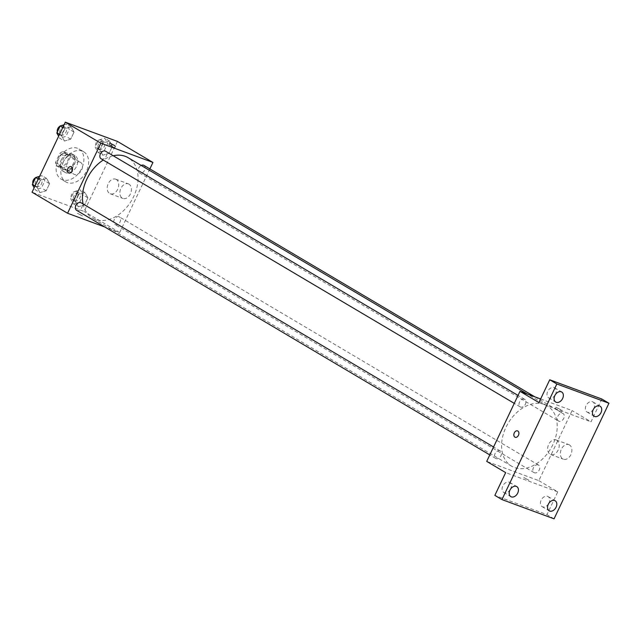 <?xml version="1.0" encoding="UTF-8"?>
<svg xmlns="http://www.w3.org/2000/svg" width="641" height="641" viewBox="0 0 641 641"><rect width="100%" height="100%" fill="white"/><g stroke="black" fill="none" stroke-linecap="round" stroke-linejoin="round"><path stroke-width="0.48" stroke-dasharray="3.21 2.4" d="M80.013 162.085A6.811 4.824 120.6 0 0 72.737 166.147A6.811 4.824 120.6 0 0 73.635 174.08A6.811 4.824 120.6 0 0 81.255 170.674A6.811 4.824 120.6 0 0 80.574 162.357A6.811 4.824 120.6 0 0 80.013 162.085M65.807 153.68A6.811 4.824 120.6 0 0 58.531 157.734A6.811 4.824 120.6 0 0 59.421 165.674A6.811 4.824 120.6 0 0 67.041 162.261A6.811 4.824 120.6 0 0 66.368 153.944A6.811 4.824 120.6 0 0 65.807 153.68M70.238 157.237L65.975 166.227A9.254 6.546 120.6 0 1 62.914 168.046L56.224 165.578A9.254 6.546 120.6 0 1 55.551 162.373L59.821 153.391A9.254 6.546 120.6 0 1 62.882 151.564L69.565 154.032A9.254 6.546 120.6 0 1 70.238 157.237L74.973 160.042L70.71 169.032L65.975 166.227M55.551 162.373L60.286 165.178L64.557 156.196L59.821 153.391M62.882 151.564L67.617 154.369L74.3 156.837L69.565 154.032M67.617 154.369A9.254 6.546 120.6 0 0 64.557 156.196M60.286 165.178A9.254 6.546 120.6 0 0 60.967 168.383L56.224 165.578M70.71 169.032A9.254 6.546 120.6 0 1 67.65 170.851L60.967 168.383M74.973 160.042A9.254 6.546 120.6 0 0 74.3 156.837M61.119 160.202A9.735 6.891 -59.4 0 1 72.593 154.233A9.735 6.891 -59.4 0 1 73.555 166.123A9.735 6.891 -59.4 0 1 62.674 170.987A9.735 6.891 -59.4 0 1 61.119 160.202M63.483 161.604A9.735 6.891 120.6 0 0 65.037 172.389A9.735 6.891 120.6 0 0 75.926 167.525A9.735 6.891 120.6 0 0 74.957 155.635A9.735 6.891 120.6 0 0 74.156 155.258A9.735 6.891 120.6 0 0 63.483 161.604M67.65 170.851L62.914 168.046M77.489 148.247A17.523 12.395 120.6 0 0 58.78 158.68A17.523 12.395 120.6 0 0 61.071 179.087A17.523 12.395 120.6 0 0 80.67 170.33A17.523 12.395 120.6 0 0 78.923 148.936A17.523 12.395 120.6 0 0 77.489 148.247M82.224 151.052A17.523 12.395 120.6 0 0 63.515 161.484A17.523 12.395 120.6 0 0 65.807 181.892A17.523 12.395 120.6 0 0 85.405 173.134A17.523 12.395 120.6 0 0 83.667 151.741A17.523 12.395 120.6 0 0 82.224 151.052M39.958 192.596L37.082 187.372L40.439 180.297L46.681 178.438L49.557 183.663L46.2 190.738L39.958 192.596L37.082 187.372L40.439 180.297L46.681 178.438L49.557 183.663L46.2 190.738L39.958 192.596L35.223 189.792L34.141 187.829M78.306 206.755L75.43 201.538L78.787 194.455L85.029 192.604L87.905 197.821L84.548 204.904L78.306 206.755L75.43 201.538L78.787 194.455L85.029 192.604L87.905 197.821L84.548 204.904L78.306 206.755L73.571 203.958L70.694 198.734L74.052 191.651L80.293 189.8L83.17 195.024L79.813 202.099L73.571 203.958M117.423 141.413L84.155 211.466L32.05 192.228M64.445 141.036L61.56 135.812L64.925 128.729L71.167 126.878L74.044 132.102L70.678 139.177L64.445 141.036L61.56 135.812L64.925 128.729L71.167 126.878L74.044 132.102L70.678 139.177L64.445 141.036L59.709 138.232L58.619 136.261M102.792 155.194L99.916 149.97L103.273 142.895L109.515 141.036L112.391 146.26L109.034 153.343L102.792 155.194L99.916 149.97L103.273 142.895L109.515 141.036L112.391 146.26L109.034 153.343L102.792 155.194L98.057 152.39L95.18 147.166L98.538 140.091L104.779 138.232L107.656 143.456L104.299 150.539L98.057 152.39M113.225 155.763A35.047 24.791 120.6 0 0 103.273 160.042M83.082 203.974A35.047 24.791 120.6 0 0 92.4 218.004A35.047 24.791 120.6 0 0 131.589 200.473A35.047 24.791 120.6 0 0 128.112 157.694M149.866 168.912L119.675 232.499L104.804 227.002M119.058 216.77A4.375 3.093 120.6 0 0 114.386 219.374A4.375 3.093 120.6 0 0 114.963 224.478A4.375 3.093 120.6 0 0 119.851 222.283A4.375 3.093 120.6 0 0 119.418 216.946A4.375 3.093 120.6 0 0 119.058 216.77M76.608 210.312A4.375 3.093 120.6 0 0 81.503 208.125A4.375 3.093 120.6 0 0 81.07 202.78M101.094 158.752A4.375 3.093 120.6 0 0 105.989 156.564A4.375 3.093 120.6 0 0 105.557 151.22M143.904 165.378A4.375 3.093 -59.4 0 1 144.473 170.474A4.375 3.093 -59.4 0 1 139.802 173.086A4.375 3.093 -59.4 0 1 139.442 172.91A4.375 3.093 -59.4 0 1 138.336 169.224A4.375 3.093 -59.4 0 1 141.204 165.442M119.675 232.499L84.155 211.466M128.977 184.151A7.788 5.457 -69.7 0 0 128.352 183.855A7.788 5.457 -69.7 0 0 120.532 189.271A7.788 5.457 -69.7 0 0 122.96 198.462A7.788 5.457 -69.7 0 0 130.596 193.51A7.788 5.457 -69.7 0 0 128.977 184.151M77.345 213.237L82.497 215.929L77.345 213.237M113.914 147.398L108.77 144.706L113.914 147.398M116.285 179.464A7.788 5.457 -69.7 0 0 115.66 179.168A7.788 5.457 -69.7 0 0 107.84 184.584A7.788 5.457 -69.7 0 0 110.26 193.774A7.788 5.457 -69.7 0 0 117.896 188.823A7.788 5.457 -69.7 0 0 116.285 179.464M71.175 166.62L71.175 166.62A3.405 2.388 110.3 0 1 71.455 166.748A3.405 2.388 110.3 0 1 72.161 170.843A3.405 2.388 110.3 0 1 68.819 173.014L68.819 173.006M544.377 404.463A35.047 24.791 120.6 0 0 506.967 425.328A35.047 24.791 120.6 0 0 511.55 466.151A35.047 24.791 120.6 0 0 550.739 448.62A35.047 24.791 120.6 0 0 547.254 405.833A35.047 24.791 120.6 0 0 544.377 404.463M558.952 421.233A4.375 3.093 -59.4 0 1 558.591 421.057A4.375 3.093 -59.4 0 1 558.159 415.713A4.375 3.093 -59.4 0 1 563.046 413.525A4.375 3.093 -59.4 0 1 563.623 418.621A4.375 3.093 -59.4 0 1 558.952 421.233M499.86 450.759A4.375 3.093 120.6 0 0 495.181 453.363A4.375 3.093 120.6 0 0 495.757 458.459A4.375 3.093 120.6 0 0 500.653 456.272A4.375 3.093 120.6 0 0 500.212 450.927A4.375 3.093 120.6 0 0 499.86 450.759M524.338 399.191A4.375 3.093 120.6 0 0 519.667 401.795A4.375 3.093 120.6 0 0 520.244 406.899A4.375 3.093 120.6 0 0 525.131 404.703A4.375 3.093 120.6 0 0 524.699 399.367A4.375 3.093 120.6 0 0 524.338 399.191M538.208 464.917A4.375 3.093 120.6 0 0 533.536 467.521A4.375 3.093 120.6 0 0 534.105 472.625A4.375 3.093 120.6 0 0 539.001 470.43A4.375 3.093 120.6 0 0 538.568 465.086A4.375 3.093 120.6 0 0 538.208 464.917M540.635 398.966L572.092 410.585L538.825 480.646L486.719 461.4M601.843 399.031L591.034 421.802L572.092 410.585M554.056 518.833L546.957 514.627L494.852 495.389M538.825 480.646L557.766 491.855L546.957 514.627M569.44 444.918A7.788 5.457 -69.7 0 0 568.807 444.614A7.788 5.457 -69.7 0 0 560.995 450.03A7.788 5.457 -69.7 0 0 563.415 459.228A7.788 5.457 -69.7 0 0 571.051 454.277A7.788 5.457 -69.7 0 0 569.44 444.918M557.766 491.855L505.661 472.617M523.721 477.505L528.873 480.197L523.721 477.505M538.929 402.556L591.034 421.802M561.131 409.903L555.979 407.211L561.131 409.903M560.298 411.666L555.146 408.974L560.298 411.666M556.749 440.231A7.788 5.457 -69.7 0 0 556.116 439.926A7.788 5.457 -69.7 0 0 548.295 445.343A7.788 5.457 -69.7 0 0 550.723 454.541A7.788 5.457 -69.7 0 0 558.359 449.589A7.788 5.457 -69.7 0 0 556.749 440.231M517.559 430.888L517.551 430.888A3.405 2.388 110.3 0 1 517.832 431.016A3.405 2.388 110.3 0 1 518.537 435.111A3.405 2.388 110.3 0 1 515.196 437.282L515.196 437.274M510.404 489.291A5.841 4.134 120.6 0 0 510.629 488.859A5.841 4.134 120.6 0 0 509.691 482.393A5.841 4.134 120.6 0 0 503.161 485.309A5.841 4.134 120.6 0 0 503.746 492.44A5.841 4.134 120.6 0 0 510.132 489.748M548.752 503.457A5.841 4.134 120.6 0 0 548.976 503.025A5.841 4.134 120.6 0 0 548.047 496.551A5.841 4.134 120.6 0 0 541.509 499.475A5.841 4.134 120.6 0 0 542.094 506.606A5.841 4.134 120.6 0 0 548.488 503.906M555.314 394.712A5.841 4.134 120.6 0 0 555.539 394.279A5.841 4.134 120.6 0 0 554.601 387.813A5.841 4.134 120.6 0 0 548.071 390.73A5.841 4.134 120.6 0 0 548.656 397.861A5.841 4.134 120.6 0 0 555.042 395.168M593.662 408.878A5.841 4.134 120.6 0 0 593.887 408.445A5.841 4.134 120.6 0 0 592.957 401.971A5.841 4.134 120.6 0 0 586.419 404.896A5.841 4.134 120.6 0 0 587.004 412.027A5.841 4.134 120.6 0 0 593.398 409.327M103.289 141.373A4.375 3.093 120.6 0 0 98.618 143.977A4.375 3.093 120.6 0 0 99.187 149.081A4.375 3.093 120.6 0 0 104.082 146.893A4.375 3.093 120.6 0 0 103.65 141.549A4.375 3.093 120.6 0 0 103.289 141.373M99.916 149.97L95.18 147.166M103.273 142.895L98.538 140.091M109.515 141.036L104.779 138.232M112.391 146.26L107.656 143.456M109.034 153.343L104.299 150.539M100.917 139.97A4.375 3.093 120.6 0 0 96.246 142.574A4.375 3.093 120.6 0 0 96.823 147.678A4.375 3.093 120.6 0 0 101.711 145.491A4.375 3.093 120.6 0 0 101.278 140.147A4.375 3.093 120.6 0 0 100.917 139.97M78.803 192.941A4.375 3.093 120.6 0 0 74.132 195.545A4.375 3.093 120.6 0 0 74.701 200.641A4.375 3.093 120.6 0 0 79.596 198.454A4.375 3.093 120.6 0 0 79.163 193.109A4.375 3.093 120.6 0 0 78.803 192.941M75.43 201.538L70.694 198.734M78.787 194.455L74.052 191.651M85.029 192.604L80.293 189.8M87.905 197.821L83.17 195.024M84.548 204.904L79.813 202.099M76.431 191.539A4.375 3.093 120.6 0 0 71.76 194.143A4.375 3.093 120.6 0 0 72.337 199.239A4.375 3.093 120.6 0 0 77.232 197.051A4.375 3.093 120.6 0 0 76.792 191.707A4.375 3.093 120.6 0 0 76.431 191.539M64.084 124.771L66.432 124.074L69.308 129.298L65.943 136.373L59.709 138.232M64.933 127.214A4.375 3.093 120.6 0 0 60.262 129.819A4.375 3.093 120.6 0 0 60.839 134.914A4.375 3.093 120.6 0 0 65.735 132.727A4.375 3.093 120.6 0 0 65.294 127.383A4.375 3.093 120.6 0 0 64.933 127.214M61.56 135.812L59.437 134.546M64.925 128.729L62.794 127.471M71.167 126.878L66.432 124.074M74.044 132.102L69.308 129.298M70.678 139.177L65.943 136.373M57.345 131.918A4.375 3.093 120.6 0 0 58.467 133.512A4.375 3.093 120.6 0 0 63.363 131.325A4.375 3.093 120.6 0 0 62.93 125.981A4.375 3.093 120.6 0 0 62.57 125.812A4.375 3.093 120.6 0 0 60.102 126.117M39.598 176.331L41.945 175.634L44.822 180.858L41.465 187.933L35.223 189.792M40.455 178.775A4.375 3.093 120.6 0 0 35.784 181.379A4.375 3.093 120.6 0 0 36.353 186.483A4.375 3.093 120.6 0 0 41.248 184.287A4.375 3.093 120.6 0 0 40.816 178.951A4.375 3.093 120.6 0 0 40.455 178.775M37.082 187.372L34.951 186.114M40.439 180.297L38.316 179.031M46.681 178.438L41.945 175.634M49.557 183.663L44.822 180.858M46.2 190.738L41.465 187.933M32.859 183.486A4.375 3.093 120.6 0 0 33.989 185.081A4.375 3.093 120.6 0 0 38.877 182.885A4.375 3.093 120.6 0 0 38.444 177.549A4.375 3.093 120.6 0 0 38.083 177.373A4.375 3.093 120.6 0 0 35.616 177.677M59.421 165.674L73.635 174.08M66.368 153.944L80.574 162.357M74.957 155.635L72.593 154.233M65.037 172.389L62.674 170.987M83.667 151.741L78.923 148.936M65.807 181.892L61.071 179.087M114.923 147.63L115.757 145.868M108.77 144.706L109.603 142.943M110.26 193.774L122.96 198.462M115.66 179.168L128.352 183.855M547.254 405.833L527.399 394.079M511.55 466.151L92.4 218.004M139.442 172.91L558.591 421.057M534.858 396.835L563.046 413.525M500.212 450.927L493.562 446.985M495.757 458.459L489.788 454.926M524.699 399.367L518.048 395.425M520.244 406.899L514.274 403.365M538.568 465.086L119.418 216.946M534.105 472.625L114.963 224.478M561.3 411.899L562.141 410.136M555.146 408.974L555.979 407.211M550.723 454.541L563.415 459.228M556.116 439.926L568.807 444.614M503.746 492.44L510.845 496.647M509.691 482.393L516.798 486.599M548.656 397.861L555.755 402.067M554.601 387.813L561.708 392.02M587.004 412.027L594.103 416.233M592.957 401.971L600.056 406.178M542.094 506.606L549.193 510.813M548.047 496.551L555.146 500.757M103.65 141.549L101.278 140.147M99.187 149.081L96.823 147.678M79.163 193.109L76.792 191.707M74.701 200.641L72.337 199.239M65.294 127.383L62.93 125.981M60.839 134.914L58.467 133.512M40.816 178.951L38.444 177.549M36.353 186.483L33.989 185.081"/><path stroke-width="0.96" d="M104.804 227.002L67.569 213.253L32.05 192.228L65.318 122.167L117.423 141.413L152.943 162.437L149.866 168.912M67.569 213.253L100.837 143.191L65.318 122.167M71.447 166.748A3.405 2.388 110.3 0 1 72.153 170.843A3.405 2.388 110.3 0 1 68.819 173.006A3.405 2.388 110.3 0 1 67.754 168.984A3.405 2.388 110.3 0 1 71.175 166.62A3.405 2.388 110.3 0 1 71.447 166.748M527.399 394.079L128.112 157.694A35.047 24.791 120.6 0 0 125.227 156.316A35.047 24.791 120.6 0 0 113.225 155.763M103.273 160.042A35.047 24.791 120.6 0 0 83.082 203.974M100.837 143.191L152.943 162.437M493.562 446.985L81.07 202.78A4.375 3.093 120.6 0 0 80.71 202.612A4.375 3.093 120.6 0 0 76.039 205.216A4.375 3.093 120.6 0 0 76.608 210.312L489.788 454.926M518.048 395.425L105.557 151.22A4.375 3.093 120.6 0 0 105.196 151.044A4.375 3.093 120.6 0 0 100.525 153.648A4.375 3.093 120.6 0 0 101.094 158.752L514.274 403.365M141.204 165.442A4.375 3.093 -59.4 0 1 143.904 165.378L534.858 396.835M114.755 145.635L109.603 142.943L114.755 145.635M68.819 173.014A3.405 2.388 110.3 0 1 67.754 168.984A3.405 2.388 110.3 0 1 71.175 166.62M501.951 499.587L556.845 383.991L608.95 403.237L554.056 518.833L501.951 499.587L494.852 495.389L505.661 472.617L486.719 461.4L519.987 391.339L540.635 398.966M556.845 383.991L549.738 379.784L601.843 399.031L608.95 403.237M519.987 391.339L538.929 402.556L549.738 379.784M517.832 431.016A3.405 2.388 110.3 0 1 518.537 435.111A3.405 2.388 110.3 0 1 515.196 437.274A3.405 2.388 110.3 0 1 514.138 433.252A3.405 2.388 110.3 0 1 517.551 430.888A3.405 2.388 110.3 0 1 517.832 431.016M515.196 437.282A3.405 2.388 110.3 0 1 514.138 433.252A3.405 2.388 110.3 0 1 517.559 430.888M510.132 489.748A5.841 4.134 120.6 0 0 510.404 489.291M548.488 503.906A5.841 4.134 120.6 0 0 548.752 503.457M555.042 395.168A5.841 4.134 120.6 0 0 555.314 394.712M593.398 409.327A5.841 4.134 120.6 0 0 593.662 408.878M548.263 504.339A5.841 4.134 -59.4 0 1 555.146 500.757A5.841 4.134 -59.4 0 1 556.084 507.231A5.841 4.134 -59.4 0 1 549.193 510.813A5.841 4.134 -59.4 0 1 548.263 504.339M593.173 409.759A5.841 4.134 -59.4 0 1 600.056 406.178A5.841 4.134 -59.4 0 1 600.994 412.652A5.841 4.134 -59.4 0 1 594.103 416.233A5.841 4.134 -59.4 0 1 593.173 409.759M554.826 395.601A5.841 4.134 -59.4 0 1 561.708 392.02A5.841 4.134 -59.4 0 1 562.638 398.486A5.841 4.134 -59.4 0 1 555.755 402.067A5.841 4.134 -59.4 0 1 554.826 395.601M509.916 490.181A5.841 4.134 -59.4 0 1 516.798 486.599A5.841 4.134 -59.4 0 1 517.728 493.065A5.841 4.134 -59.4 0 1 510.845 496.647A5.841 4.134 -59.4 0 1 509.916 490.181M58.619 136.261L56.825 133.007L60.19 125.924L64.084 124.771M59.437 134.546L56.825 133.007M62.794 127.471L60.19 125.924M60.102 126.117A4.375 3.093 120.6 0 0 57.345 131.918M34.141 187.829L32.346 184.568L35.704 177.493L39.598 176.331M34.951 186.114L32.346 184.568M38.316 179.031L35.704 177.493M35.616 177.677A4.375 3.093 120.6 0 0 32.859 183.486"/></g></svg>
